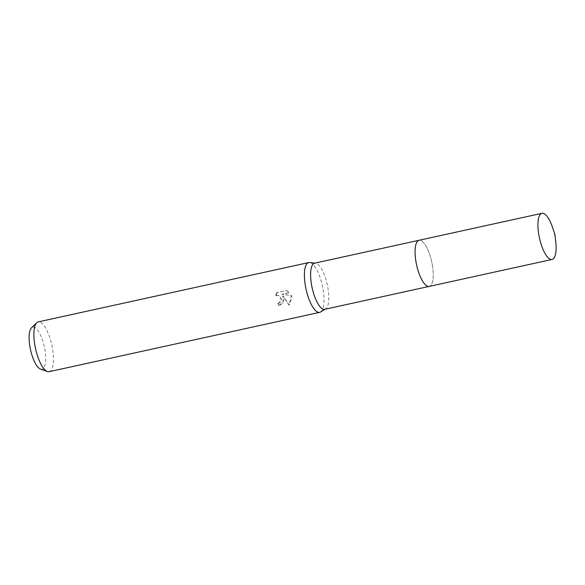 <?xml version="1.0" encoding="UTF-8"?>
<svg xmlns="http://www.w3.org/2000/svg" width="585" height="585" viewBox="0 0 585 585"><rect width="100%" height="100%" fill="white"/><g stroke="black" fill="none" stroke-linecap="round" stroke-linejoin="round"><path stroke-width="0.44" stroke-dasharray="2.92 2.19" d="M324.755 309.311A23.612 7.729 77.6 0 0 325.552 308.99A23.612 7.729 77.6 0 0 328.061 288.939A23.612 7.729 77.6 0 0 315.49 263.133A23.612 7.729 77.6 0 0 314.635 263.177M432.505 266.029A23.612 7.729 77.6 0 0 419.087 240.267A23.612 7.729 77.6 0 0 415.781 260.639A23.612 7.729 77.6 0 0 429.207 286.401A23.612 7.729 77.6 0 0 432.505 266.029M320.522 312.002A25.484 8.336 77.6 0 0 323.234 290.357A25.484 8.336 77.6 0 0 309.67 262.504M286.292 290.452L289.378 292.551L281.86 294.196L291.301 295.535L288.997 305.092L282.796 295.761L283.045 301.984L278.175 305.838A24.636 8.058 77.6 0 0 277.948 303.293L278.248 303.388A25.484 8.336 -102.4 0 1 278.482 305.94L282.475 303.454L284.025 298.957L283.096 295.856L289.319 305.195L292.032 297.202L291.601 295.637L282.167 294.299L289.692 292.646L286.606 290.555L277.012 292.485L286.606 290.555M49.133 371.687A25.484 8.336 77.6 0 0 52.701 349.698A25.484 8.336 77.6 0 0 38.215 321.896M277.327 292.595L275.359 296.229L276.946 295.432L278.84 295.527L281.531 299.505L279.908 302.606L278.248 303.388M40.548 369.106A21.565 7.057 77.6 0 0 45.038 350.627A21.565 7.057 77.6 0 0 31.495 327.834M277.948 303.293L279.608 302.503L281.195 298.577L278.533 295.432L276.639 295.33L275.052 296.127L277.012 292.493M555.75 241.912A23.619 7.729 77.6 0 0 552.635 227.704M429.061 286.431L429.207 286.401A23.619 7.729 77.6 0 0 432.139 263.857A23.619 7.729 77.6 0 0 420.593 240.362A23.619 7.729 77.6 0 0 419.087 240.267L418.948 240.303M315.49 263.133L315.052 263.089M325.552 308.99L325.172 309.216"/><path stroke-width="0.88" d="M418.948 240.303L314.635 263.177A23.612 7.729 77.6 0 0 311.337 283.549A23.612 7.729 77.6 0 0 324.755 309.311L429.061 286.431M315.052 263.089L309.67 262.504A25.484 8.336 77.6 0 0 308.748 262.555A25.484 8.336 77.6 0 0 305.18 284.537A25.484 8.336 77.6 0 0 319.666 312.346A25.484 8.336 77.6 0 0 320.522 312.002L325.172 309.216M308.748 262.555L38.215 321.896A25.484 8.336 77.6 0 0 36.694 322.752A25.484 8.336 77.6 0 0 34.647 343.878A25.484 8.336 77.6 0 0 47.392 371.541A25.484 8.336 77.6 0 0 49.133 371.687L319.666 312.346M36.694 322.752L31.495 327.834A21.565 7.057 77.6 0 0 29.762 345.706A21.565 7.057 77.6 0 0 40.548 369.106L47.392 371.541M550.565 259.352A23.619 7.729 77.6 0 0 552.072 259.455A23.619 7.729 77.6 0 0 555.75 241.912L554.946 234.643L552.635 227.704A23.619 7.729 77.6 0 0 543.45 213.415A23.619 7.729 77.6 0 0 541.951 213.313A23.619 7.729 77.6 0 0 539.019 235.865A23.619 7.729 77.6 0 0 550.565 259.352M541.951 213.313L419.087 240.267A23.619 7.729 77.6 0 0 416.154 262.811A23.619 7.729 77.6 0 0 427.701 286.306A23.619 7.729 77.6 0 0 429.207 286.401L552.072 259.455"/></g></svg>
